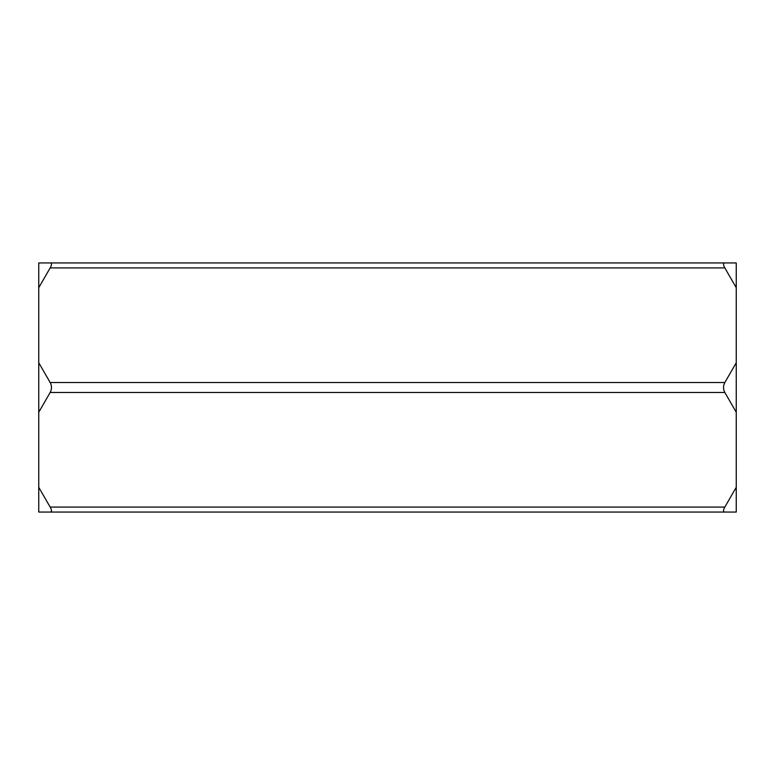 <?xml version="1.0" encoding="UTF-8"?>
<svg xmlns="http://www.w3.org/2000/svg" width="775" height="775" viewBox="0 0 775 775"><rect width="100%" height="100%" fill="white"/><g stroke="black" fill="none" stroke-linecap="round" stroke-linejoin="round"><path stroke-width="1.16" d="M736.25 512.052L724.838 512.052C723.075 511.926 723.075 510.26 724.838 507.073L736.25 487.31L736.25 512.052M724.838 507.073L50.162 507.073L38.75 487.31L38.75 512.052L724.838 512.052M50.162 507.073C51.925 510.26 51.925 511.926 50.162 512.052M736.25 412.242L724.838 392.479C723.075 389.157 723.075 385.843 724.838 382.521L736.25 362.758L736.25 487.31M724.838 382.521L50.162 382.521L38.75 362.758L38.75 412.242L50.162 392.479L724.838 392.479M38.75 412.242L38.75 487.31M50.162 382.521C51.925 385.843 51.925 389.157 50.162 392.479M724.838 267.927C723.075 264.74 723.075 263.074 724.838 262.948L50.162 262.948C51.925 263.074 51.925 264.74 50.162 267.927L724.838 267.927L736.25 287.69L736.25 362.758M736.25 287.69L736.25 262.948L38.75 262.948L38.75 287.69L50.162 267.927M38.75 287.69L38.75 362.758"/></g></svg>
